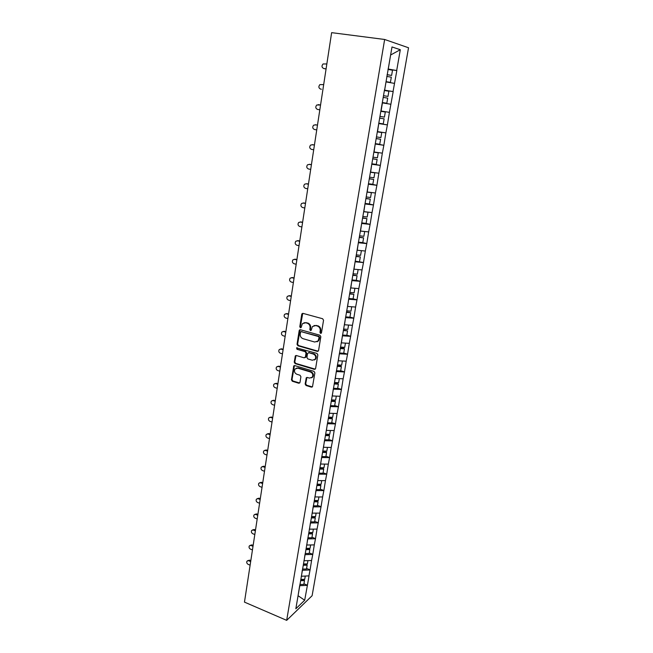 <?xml version="1.0" encoding="UTF-8"?>
<svg xmlns="http://www.w3.org/2000/svg" width="653" height="653" viewBox="0 0 653 653"><rect width="100%" height="100%" fill="white"/><g stroke="black" fill="none" stroke-linecap="round" stroke-linejoin="round"><path stroke-width="0.98" d="M320.574 333.405L321.48 332.793L323.545 320.231L322.639 318.737L303.008 313.383L301.751 314.273L299.792 326.72L300.413 327.749L301.115 327.537L302.355 323.733L305.588 322.745L307.212 323.194C309.277 324.01 310.232 325.578 310.077 327.92L309.816 329.528L310.444 330.565L311.163 330.345L312.379 326.565L315.685 325.545L317.325 326.002C319.407 326.818 320.37 328.402 320.207 330.745L319.946 332.369L320.574 333.405M314.028 325.521L317.872 325.798C319.954 326.614 320.917 328.198 320.754 330.54L320.484 332.165L321.268 333.226M302.747 313.35L300.356 326.524L301.082 327.577M304.004 322.713L307.767 323.006C309.832 323.815 310.787 325.382 310.632 327.716L310.371 329.332L311.122 330.385M305.139 384.013L306.02 385.482L311.416 387.147L312.477 386.821L314.893 372.847L314.003 371.369L294.789 365.598L293.777 365.892L291.45 379.793L292.324 381.246L298.748 383.238L299.988 382.429L300.911 376.699L300.029 375.238L296.821 374.259C294.503 373.018 293.923 371.255 295.074 368.978L297.792 368.17L310.436 371.981C312.754 373.206 313.358 374.953 312.248 377.238L309.44 378.103L307.326 377.458L306.281 377.777L305.139 384.013L305.694 383.752L306.575 385.213L312.395 386.919M244.467 602.115L331.634 32.65L384.65 39.474L286.675 620.35L244.467 602.115M317.285 351.363L318.566 350.514L320.835 336.711L319.929 335.226L300.437 329.741L299.18 330.598L297.033 344.286L297.915 345.747L317.285 351.363L318.207 351.175M317.848 354.881L315.603 368.529L314.338 369.361L295.099 363.599L294.225 362.137L295.36 355.836L296.372 355.534L304.151 357.828L305.408 356.995L306.028 353.126L305.139 351.657L297.025 349.29L296.568 347.886L316.95 353.404L317.848 354.881M384.65 39.474L408.533 47.767L312.11 595.716L286.675 620.35M303.939 583.798L307.416 585.227L309.04 575.881L301.27 576.24M307.416 585.227L304.682 600.246L295.842 608.759L384.511 89.779M384.658 89.812L391.996 46.951L400.305 49.718L396.689 70.54L388.07 69.006M388.013 69.316L396.689 70.54M396.836 70.573L393.041 91.575L384.454 90.122M384.429 90.261L393.041 91.575M393.179 91.608L389.425 112.357L381.034 111.01M378.748 123.433L387.392 124.903L389.425 112.357M387.392 124.903L385.866 132.886L377.499 131.62M375.279 143.733L383.858 145.276L385.866 132.886M383.858 145.276L382.34 153.169L374.014 151.986M372.055 163.821L380.356 165.405L382.34 153.169M380.356 165.405L378.854 173.208L370.577 172.106M370.365 183.983L376.903 185.289L378.854 173.208M376.903 185.289L375.418 193.01L367.174 191.982M367.99 203.785L373.483 204.944L375.418 193.01M373.483 204.944L372.022 212.584L363.811 211.621M365.296 223.302L370.112 224.363L372.022 212.584M370.112 224.363L368.659 231.921L360.489 231.031M362.439 242.565L366.782 243.561L368.659 231.921M366.782 243.561L365.337 251.038L357.207 250.221M355.191 261.135L363.484 262.53L365.337 251.038M363.484 262.53L362.056 269.926L353.959 269.183M356.285 280.3L360.227 281.28L362.056 269.926M360.227 281.28L358.815 288.602L350.751 287.924M353.093 298.805L357.003 299.817L358.815 288.602M357.003 299.817L355.607 307.057L347.584 306.445M349.935 317.097L353.82 318.142L355.607 307.057M353.82 318.142L352.44 325.308L344.449 324.761M346.816 335.185L350.669 336.254L352.44 325.308M350.669 336.254L349.306 343.347L341.348 342.866M343.731 353.069L347.559 354.171L349.306 343.347M347.559 354.171L346.204 361.191L338.287 360.766M340.686 370.749L344.482 371.875L346.204 361.191M344.482 371.875L343.143 378.822L335.258 378.462M337.666 388.233L341.446 389.392L343.143 378.822M341.446 389.392L340.115 396.265L332.263 395.963M334.687 405.529L338.434 406.705L340.115 396.265M338.434 406.705L337.119 413.512L329.3 413.267M331.732 422.63L335.454 423.83L337.119 413.512M335.454 423.83L334.156 430.572L326.369 430.384M328.818 439.542L332.516 440.767L334.156 430.572M332.516 440.767L331.226 447.444L323.472 447.305M325.937 456.267L329.602 457.524L331.226 447.444M329.602 457.524L328.328 464.128L320.607 464.046M323.08 472.813L326.729 474.094L328.328 464.128M326.729 474.094L325.463 480.632L317.774 480.608M320.256 489.187L323.88 490.485L325.463 480.632M323.88 490.485L322.623 496.957L314.844 496.941M317.464 505.381L321.064 506.695L322.623 496.957M321.064 506.695L319.815 513.111L312.069 513.136M314.705 521.396L318.272 522.743L319.815 513.111M318.272 522.743L317.04 529.093L309.326 529.167M311.971 537.248L315.513 538.611L317.04 529.093M315.513 538.611L314.297 544.896L306.616 545.026M309.261 552.928L312.787 554.315L314.297 544.896M312.787 554.315L311.579 560.543L303.931 560.715M306.584 568.445L310.085 569.849L311.579 560.543M310.085 569.849L308.893 576.019M301.433 576.305L302.306 570.191M309.938 569.987L302.47 570.257M304.094 560.78L304.975 554.601M312.64 554.446L305.139 554.666M306.779 545.092L307.669 538.847M315.366 538.741L307.841 538.905M309.498 529.232L310.395 522.922M318.125 522.865L310.567 522.988M312.24 513.201L313.154 506.826M320.909 506.818L313.318 506.883M315.015 496.998L315.938 490.558M323.733 490.599L316.101 490.615M317.815 480.616L318.746 474.111M326.573 474.2L318.917 474.168M320.647 464.063L321.594 457.475M329.455 457.622L321.766 457.541M323.513 447.321L324.468 440.669M332.369 440.865L324.647 440.726M326.41 430.392L327.382 423.666M335.307 423.919L327.553 423.724M329.341 413.284L330.32 406.484M338.287 406.795L330.5 406.533M332.304 395.979L333.291 389.098M341.299 389.466L333.471 389.155M335.299 378.471L336.303 371.524M344.335 371.949L336.483 371.581M338.327 360.774L339.34 353.746M347.412 354.236L339.519 353.804M341.397 342.874L342.417 335.773M350.53 336.319L342.596 335.822M344.49 324.77L345.535 317.587M353.673 318.199L345.715 317.636M347.625 306.461L348.678 299.188M356.856 299.866L348.865 299.237M350.8 287.932L351.861 280.586M360.081 281.321L352.049 280.627M354.008 269.191L355.085 261.755M363.337 262.563L355.273 261.804M357.248 250.23L358.342 242.712M366.635 243.585L358.53 242.753M360.538 231.048L361.64 223.44M369.965 224.387L361.827 223.481M363.86 211.637L364.978 203.94M373.345 204.96L365.166 203.981M367.223 191.99L368.357 184.211M376.757 185.297L368.545 184.244M370.618 172.114L371.769 164.238M380.217 165.405L371.965 164.27M374.063 151.994L375.23 144.027M383.711 145.268L375.426 144.06M377.548 131.628L378.732 123.564M387.253 124.886L378.928 123.597M381.083 111.018L382.421 102.88M390.837 104.26L382.47 102.888M384.65 90.155L386.013 81.919M394.461 83.38L386.062 81.927M388.266 69.03L390.616 54.991M390.616 54.999L400.305 49.718M298.062 595.773L299.67 585.61M298.07 595.707L304.682 600.246M307.269 585.366L299.833 585.676M300.143 329.7L297.597 344.066L298.478 345.527L317.831 351.134M319.088 337.568L318.46 336.532L301.36 331.7L300.649 331.92L300.217 333.993C300.062 336.303 301.009 337.87 303.057 338.695L314.713 342.025L318.068 340.972L319.088 337.568L319.635 337.356L319.007 336.319L318.46 336.532M301.245 331.683L319.007 336.319M317.048 341.813L318.615 340.76L319.358 339.054L318.811 339.266M319.635 337.356L319.358 339.054M296.038 355.493L294.789 361.901L295.662 363.362L315.285 369.149M305.065 357.632L305.963 356.758L306.584 352.898L305.694 351.428L297.025 349.29M297.148 347.649L297.588 349.061M312.289 360.227L315.097 359.362C316.256 357.036 315.66 355.265 313.301 354.04L308.796 352.726L307.53 353.567L306.91 357.436L307.8 358.905L312.289 360.227M314.371 359.999L315.644 359.126C316.803 356.799 316.199 355.028 313.848 353.812L313.301 354.04M308.436 352.685L313.848 353.812M306.926 377.418L305.694 383.752M311.595 377.834L312.795 376.977C313.905 374.7 313.301 372.945 310.983 371.728L310.436 371.981M296.299 368.153L298.348 367.925L310.983 371.728M294.43 365.549L292.013 379.532L292.887 380.985L299.703 383.009M326.843 63.945L323.064 63.97C321.464 65.945 321.684 67.463 323.741 68.516L324.28 68.647M387.098 74.646L391.612 75.438L392.51 70.222L387.996 69.422M387.09 74.728L391.612 75.438M386.045 81.698L390.412 82.392L386.062 81.641M386.796 76.409L391.31 77.193L390.412 82.392M324.565 68.712L326.076 68.932M323.741 68.516L326.092 68.867M323.684 84.596L319.872 84.621C318.346 86.571 318.591 88.057 320.607 89.094L321.349 89.224M387.996 96.407L383.499 95.681L387.996 96.407L388.886 91.257L384.388 90.498M382.323 102.545L386.813 103.272L382.332 102.537M383.205 97.395L387.702 98.138L386.813 103.272M321.431 89.241L320.607 89.094M320.558 104.986L316.729 105.019C315.277 106.945 315.53 108.406 317.505 109.418L319.823 109.802M379.956 116.405L384.429 117.116L385.303 112.03L380.83 111.312L385.303 112.03M378.789 123.205L383.254 123.899L384.127 118.83L379.662 118.128L384.127 118.83M318.24 104.619L320.558 105.002M315.717 124.813L317.48 125.098M315.995 124.837L313.62 125.18C312.232 127.074 312.509 128.51 314.444 129.498L316.746 129.914M376.446 136.91L380.895 137.579L381.76 132.551L377.458 131.898M377.467 131.841L381.76 132.551M375.295 143.619L379.744 144.28L380.601 139.269L376.161 138.607M376.169 138.534L380.601 139.269M315.17 124.756L317.472 125.164M312.485 144.68L314.436 144.982M312.967 144.705L310.559 145.097C309.228 146.958 309.522 148.378 311.424 149.349L313.701 149.782M372.985 157.161L377.41 157.789L378.267 152.826L373.981 152.206M373.998 152.108L378.267 152.826M371.843 163.797L376.267 164.417L377.124 159.471L372.692 158.842M372.716 158.72L377.124 159.471M312.134 144.664L314.42 145.088M309.293 164.336L311.432 164.629M309.971 164.344L307.53 164.785C306.265 166.613 306.567 168.009 308.428 168.972L310.697 169.421M369.557 177.175L373.965 177.771L374.814 172.857L370.545 172.278M370.569 172.131L374.814 172.857M368.439 183.73L372.839 184.309L373.679 179.42L369.272 178.832M369.304 178.669L373.679 179.42M309.138 164.336L311.408 164.785M307.008 183.746L308.461 184.048M308.428 184.244L306.175 183.779L304.543 184.244C303.327 186.04 303.645 187.411 305.473 188.358L307.726 188.831M366.17 196.945L370.561 197.508L371.402 192.659L367.149 192.113M370.92 192.455L371.402 192.659M365.068 203.426L369.443 203.973L370.284 199.141L365.892 198.585M365.925 198.381L370.284 199.141M303.139 202.977L305.522 203.246M304.078 202.936L301.596 203.467C300.429 205.238 300.755 206.593 302.559 207.523L304.788 208.013M362.831 216.486L367.198 217.008L368.023 212.217L363.794 211.703M361.738 222.885L366.096 223.399L366.921 218.624L362.554 218.11M362.595 217.865L366.921 218.624M303.245 203.001L305.482 203.483M300.16 221.963L302.617 222.224M301.18 221.898L298.682 222.477C297.564 224.216 297.899 225.546 299.67 226.469L301.89 226.975M359.525 235.798L363.876 236.288L364.692 231.554L360.48 231.072M358.44 242.124L362.782 242.598L363.599 237.88L359.256 237.398M359.297 237.112L363.599 237.88M300.356 221.996L302.576 222.502M297.221 240.728L299.743 240.981M298.323 240.639L295.801 241.259C294.732 242.973 295.074 244.287 296.813 245.201L299.017 245.724M356.26 254.882L360.587 255.339L361.395 250.654L359.33 250.434M355.991 256.466L360.317 256.915L359.509 261.575M356.048 256.139L360.317 256.915M297.49 240.777L299.694 241.3M294.315 259.29L296.903 259.527M295.491 259.176L292.952 259.829C291.932 261.518 292.275 262.816 293.997 263.714L296.176 264.261M353.028 273.746L357.338 274.17L358.13 269.567M351.975 279.933L356.277 280.341L357.069 275.729L352.767 275.313M352.824 274.946L357.069 275.729M294.658 259.339L296.846 259.878M291.45 277.639L294.095 277.86M292.699 277.501L290.144 278.194C289.165 279.851 289.516 281.133 291.205 282.023L293.377 282.586M349.845 292.397L354.13 292.781L354.906 288.275M348.8 298.503L353.077 298.878L353.861 294.323L349.575 293.94M349.649 293.54L353.861 294.323M291.867 277.696L294.038 278.251M288.618 295.785L291.32 295.989M289.932 295.621L287.369 296.348C286.422 297.98 286.781 299.237 288.446 300.127L290.601 300.698M346.686 310.828L350.955 311.179L351.714 306.763M345.657 316.868L349.918 317.211L350.694 312.705L346.425 312.354M346.498 311.914L350.694 312.705M289.099 295.85L291.254 296.421M285.818 313.734L288.577 313.913M287.198 313.538L284.626 314.297C283.712 315.905 284.079 317.146 285.72 318.019L287.859 318.615M343.568 329.055L347.82 329.373L348.563 325.047M342.547 335.022L346.792 335.332L347.559 330.883L343.315 330.557M343.396 330.083L347.559 330.883M286.365 313.799L288.504 314.387M283.059 331.479L285.867 331.642M284.496 331.251L281.916 332.042C281.035 333.626 281.402 334.85 283.027 335.724L285.149 336.336M340.629 347.078L344.719 347.363L345.445 343.119M339.478 352.971L343.698 353.249L344.458 348.849L340.229 348.563M340.319 348.049L343.894 348.294L344.458 348.849M283.663 331.544L285.785 332.148M280.333 349.029L283.182 349.175M281.818 348.775L279.231 349.592C278.39 351.151 278.758 352.359 280.357 353.232L282.463 353.853M337.577 364.888L341.65 365.141L342.368 360.987M336.442 370.716L340.646 370.969L341.397 366.619L337.185 366.357M337.283 365.811L340.842 366.031L341.397 366.619M280.986 349.094L283.1 349.714M277.639 366.382L280.529 366.513M279.174 366.104L276.578 366.953C275.77 368.48 276.146 369.68 277.721 370.545L279.811 371.182M334.565 382.503L338.621 382.723L339.323 378.65M333.438 388.266L337.625 388.486L338.368 384.184L334.173 383.948M334.287 383.376L337.821 383.572L338.368 384.184M278.341 366.455L280.439 367.092M274.978 383.556L277.9 383.662M276.562 383.246L273.958 384.119C273.174 385.621 273.558 386.805 275.109 387.67L277.19 388.323M331.585 399.914L335.618 400.118L336.303 396.126M330.467 405.619L334.638 405.815L335.373 401.554L331.202 401.35M331.438 400.746L334.834 400.909L335.373 401.554M275.721 383.621L277.811 384.274M272.35 400.534L275.305 400.632M273.974 400.199L271.37 401.097C270.611 402.583 270.995 403.75 272.53 404.607L274.595 405.276M328.639 417.136L332.655 417.308L333.324 413.398M327.528 422.777L331.683 422.94L332.41 418.736L328.394 418.565M328.5 417.92L331.879 418.067L332.41 418.736M273.134 400.599L275.207 401.269M269.754 417.332L272.734 417.406M271.411 416.973L268.807 417.887C268.073 419.348 268.465 420.508 269.975 421.356L272.023 422.042M325.716 434.172L329.724 434.318L330.377 430.482M324.631 439.747L328.761 439.885L329.479 435.722L325.48 435.584M325.594 434.906L328.957 435.029L329.479 435.722M270.579 417.398L272.636 418.083M267.191 433.943L268.881 433.559L270.195 434.008M268.881 433.559L266.277 434.498C265.567 435.943 265.959 437.086 267.452 437.934L269.485 438.628M322.835 451.019L326.818 451.133L327.463 447.378M321.758 456.537L325.871 456.643L326.582 452.529L322.598 452.415M322.721 451.705L326.067 451.803L326.582 452.529M268.048 434.016L270.089 434.71M264.661 450.382L266.375 449.974L267.681 450.431M266.375 449.974L263.771 450.937C263.086 452.358 263.477 453.484 264.947 454.333L266.979 455.043M319.986 467.679L323.953 467.768L324.582 464.095M318.917 473.139L323.006 473.221L323.717 469.148L319.75 469.058M319.872 468.323L323.211 468.397L323.717 469.148M265.542 450.456L267.567 451.166M262.155 466.65L263.894 466.218L265.191 466.683M263.894 466.218L261.29 467.189C260.629 468.593 261.029 469.711 262.482 470.552L264.489 471.278M317.162 484.159L321.113 484.224L321.733 480.624M316.109 489.562L320.182 489.619L320.876 485.587L316.934 485.522M317.064 484.763L320.378 484.82L320.876 485.587M263.061 466.724L265.077 467.442M259.682 482.738L261.445 482.281L262.735 482.755M261.445 482.281L258.841 483.277C258.196 484.657 258.596 485.767 260.033 486.607L262.033 487.342M314.371 500.459L318.305 500.508L318.917 496.982M313.326 505.806L317.382 505.838L318.068 501.855L314.142 501.814M314.281 501.022L317.587 501.055L318.068 501.855M260.612 482.812L262.612 483.546M257.217 498.663L259.012 498.182L260.302 498.663M259.012 498.182L256.417 499.194C255.796 500.557 256.196 501.651 257.609 502.492L259.6 503.243M311.612 516.588L315.53 516.613L316.125 513.152M310.575 521.878L314.615 521.886L315.293 517.943L311.383 517.927M311.522 517.103L314.811 517.119L315.293 517.943M258.18 498.737L260.172 499.48M254.76 514.425L256.613 513.911L257.886 514.401M256.613 513.911L254.017 514.939C253.413 516.286 253.813 517.372 255.217 518.204L257.192 518.964M308.885 532.546L312.779 532.546L313.367 529.159M307.857 537.778L311.881 537.77L312.55 533.86L308.657 533.868M308.804 533.019L312.077 533.019L312.55 533.86M255.78 514.491L257.764 515.25M252.344 530.024L254.237 529.485L255.503 529.983M254.237 529.485L251.65 530.522C251.062 531.852 251.462 532.93 252.85 533.762L254.809 534.529M306.184 548.332L310.061 548.308L310.632 544.994M305.163 553.507L309.171 553.475L309.832 549.614L305.955 549.638M306.11 548.765L309.367 548.74L309.832 549.614M253.405 530.081L255.372 530.856M249.952 545.459L251.887 544.888L253.144 545.394M251.887 544.888L249.299 545.949C248.728 547.255 249.128 548.316 250.499 549.149L252.45 549.932M303.506 563.955L307.367 563.906L307.93 560.658M302.502 569.073L306.486 569.016L307.147 565.196L303.286 565.245M303.441 564.347L306.69 564.306L307.147 565.196M251.054 545.516L253.005 546.3M247.585 560.731L249.56 560.135L250.809 560.649M249.56 560.135L246.973 561.205C246.426 562.494 246.826 563.555 248.181 564.388L250.115 565.18M300.862 579.407L304.706 579.342L305.261 576.158M299.866 584.476L303.833 584.402L304.486 580.615L300.641 580.688M300.804 579.766L304.037 579.701L304.486 580.615M248.728 560.788L250.67 561.58M320.754 330.54L320.207 330.745M317.872 325.798L317.325 326.002M316.232 325.349L315.685 325.545M310.371 329.332L309.816 329.528M310.632 327.716L310.077 327.92M307.767 323.006L307.212 323.194M306.151 322.558L305.588 322.745M300.356 326.524L299.792 326.72M302.315 314.085L301.751 314.273M320.484 332.165L319.946 332.369M298.478 345.527L297.915 345.747M297.597 344.066L297.033 344.286M299.743 330.402L299.18 330.598M301.923 331.495L301.36 331.7M314.877 369.108L314.338 369.361M295.662 363.362L295.099 363.599M294.789 361.901L294.225 362.137M295.695 356.13L295.132 356.367M305.963 356.758L305.408 356.995M306.584 352.898L306.028 353.126M305.694 351.428L305.139 351.657M309.351 352.498L308.796 352.726M306.624 378.014L306.069 378.275M298.348 367.925L297.792 368.17M299.311 382.968L298.748 383.238M292.887 380.985L292.324 381.246M292.013 379.532L291.45 379.793M294.111 366.17L293.548 366.415M311.963 386.878L311.416 387.147M306.575 385.213L306.02 385.482M302.576 313.505L302.012 313.693M299.996 329.838L299.433 330.043M318.615 340.76L318.068 340.972M295.923 355.599L295.36 355.836M305.735 357.281L305.18 357.518M297.131 347.665L296.568 347.886M315.644 359.126L315.097 359.362M306.837 377.516L306.281 377.777M312.795 376.977L312.248 377.238M294.34 365.656L293.777 365.892"/></g></svg>

